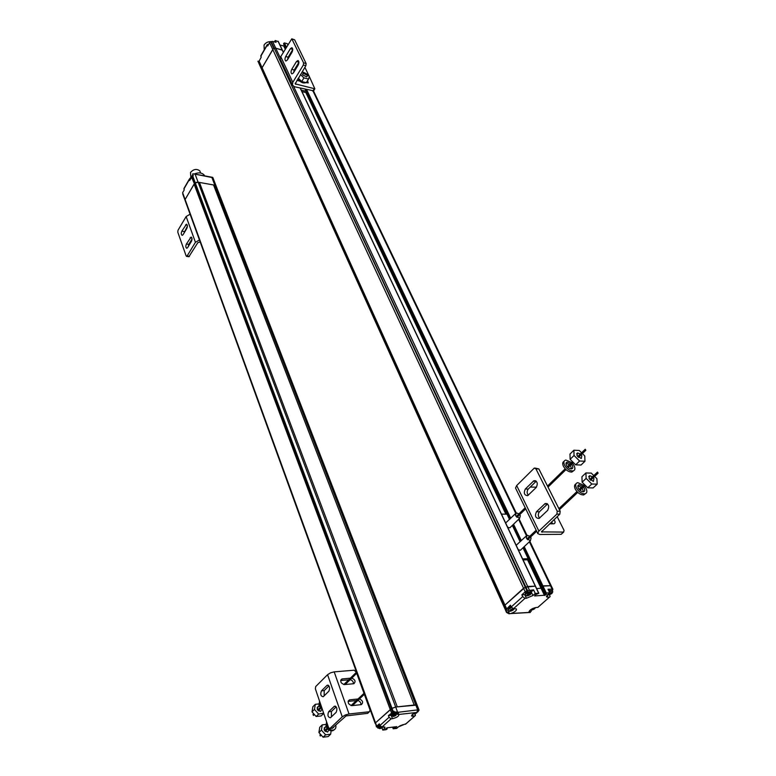 <?xml version="1.0" encoding="UTF-8"?>
<svg xmlns="http://www.w3.org/2000/svg" width="776" height="776" viewBox="0 0 776 776"><rect width="100%" height="100%" fill="white"/><g stroke="black" fill="none" stroke-linecap="round" stroke-linejoin="round"><path stroke-width="1.16" d="M282.319 50.033L275.732 48.19L282.299 50.197M275.034 48.141L274.306 48.335L275.034 48.141M552.434 590.633L552.813 589.217L548.011 589.236L549.709 592.777L545.906 593.029L544.898 593.921L546.42 594.009L545.198 595.192L534.567 595.949L535.605 594.688L538.835 593.3L535.246 593.427L533.568 589.847L526.914 590.749L525.245 587.18L504.972 605.105L523.558 588.208L527.69 586.452L535.314 586.152L525.245 587.18L274.306 48.335L273.23 48.927L273.88 48.519L270.717 41.739L272.56 41.409L276.072 42.331L275.208 40.498L278.235 41.603M268.515 44.572L267.342 44.494L267.701 45.978L269.602 42.699L272.764 49.48L273.23 48.927L262.094 67.745L272.764 49.48L525.216 591.787L521.86 594.823L522.684 596.618L525.003 598.335L526.429 598.267L524.77 594.697L521.86 594.823M261.871 68.239L262.094 67.745L261.871 68.239M508.086 610.208L509.405 613.7L505.826 610.857L506.485 612.409L509.308 613.767L510.996 613.457C515.157 611.876 516.932 610.353 516.312 608.898L513.508 608.685L511.209 606.977L510.404 605.193L505.69 609.955L504.225 607.23L504.972 605.105L504.09 606.405L262.084 70.48L258.699 61.954L261.202 57.191L260.852 55.707L267.206 44.727M291.912 52.39L291.175 52.196L291.912 52.39M546.275 592.932L542.899 585.851L542.191 586.152L551.125 585.696L542.899 585.851L524.227 546.624M551.27 585.909L552.9 589.294M536.614 588.606L541.842 588.121L536.614 588.606M545.198 595.192L528.204 559.409M545.014 593.727L541.561 586.879L542.191 586.152L541.638 586.646L523.121 547.672M301.243 90.113L306.084 91.277M301.942 91.607L306.006 92.577L306.394 91.946M307.723 74.457L303.697 72.391L303.571 73.419L307.597 75.495L307.723 74.457M313.601 90.841L294.463 86.737L292.416 85.069L292.804 82.334L303.329 65.038L303.581 62.866L291.795 38.819L280.757 56.629L280.398 59.364L292.29 84.603M297.101 80.044L298.76 80.452M305.773 82.654L305.327 82.848C302.727 83.342 300.351 82.12 298.188 79.181L297.984 78.609M291.795 38.819L294.637 39.799L306.122 63.516L305.87 65.679L295.2 83.856L314.862 88.813L309.333 76.543L307.859 75.078M304.881 67.308L309.294 76.475M297.033 80.161L299.895 81.218M305.482 82.586L308.256 82.877L307.538 80.656M287.333 60.043L292.019 52.196C292.988 50.013 292.94 48.51 291.863 47.685L290.35 48.704L285.684 56.541C284.724 58.733 284.782 60.237 285.869 61.042L287.333 60.043M293.425 72.925L298.178 65.068C299.167 62.846 299.109 61.323 297.994 60.499L296.471 61.508L291.737 69.355C290.757 71.576 290.825 73.099 291.941 73.914L293.425 72.925M292.727 49.586L288.197 57.191L287.498 59.781M298.896 62.332L294.259 69.986L293.561 72.701M306.976 76.504L306.714 76.931L302.688 74.865L302.815 73.827M309.343 76.514L308.547 79.036L303.95 77.901L301.719 81.538L298.256 78.163M301.719 81.538L306.307 82.663L308.547 79.036M302.029 71.984L303.678 72.391M300.477 74.525L303.95 77.901M263.559 51.032L264.849 48.801M283.744 44.067L284.423 42.922L287.295 43.689L287.799 44.727M279.942 45.008L283.735 45.997L284.355 45.571M274.394 41.894L275.208 40.498M269.602 42.699L270.717 41.739M258.214 61.964L258.66 62.517M257.894 61.255L258.786 61.479M264.218 49.693L264.034 45.066C265.673 42.661 267.933 41.535 270.834 41.681M295.501 69.491L294.802 69.093M298.673 63.913L298.12 63.613M298.139 65.136L295.608 68.676L295.258 68.337M598.073 473.118L597.471 472.109L598.073 473.118M585.812 450.245L585.22 449.255L585.812 450.245M581.166 454.823L581.845 455.822L581.263 458.519L576.995 455.609L577.577 452.922L580.341 454.009M575.666 464.834L570.127 459.305L569.991 454.047L573.891 450.216L574.046 455.473L579.604 461.012L575.666 464.834L581.03 465.037L584.968 461.235L584.764 455.958L582.407 453.611M573.891 450.216L579.245 450.468L581.593 452.796M584.968 461.235L579.604 461.012M570.127 459.305L574.046 455.473M571.631 468.859L570.282 465.416M571.427 464.3L572.319 465.59C573.154 467.424 572.911 468.51 571.582 468.869C569.613 468.85 567.906 467.685 566.461 465.377C565.626 463.553 565.869 462.467 567.188 462.118L570.622 463.495M573.542 470.79L571.776 472.08C568.585 472.041 565.83 470.159 563.492 466.425C562.29 463.864 562.484 462.166 564.074 461.332M569.468 464.611L566.005 463.243M571.631 462.506L565.82 460.042C563.706 460.624 563.318 462.37 564.647 465.309C566.984 469.043 569.739 470.925 572.93 470.954C575.074 470.382 575.472 468.617 574.114 465.658L572.445 463.311M593.32 477.657L593.97 478.608L593.349 481.421L589.091 478.462L589.702 475.669L592.505 476.813M587.752 487.803L582.126 482.187L581.932 476.745L585.919 472.943L586.132 478.375L591.778 484.011L587.752 487.803L593.136 487.929L597.171 484.156L596.899 478.695L594.62 476.425M585.919 472.943L591.293 473.118L593.785 475.601M597.171 484.156L591.778 484.011M582.126 482.187L586.132 478.375M583.523 491.712L582.204 488.172M583.377 487.066L584.221 488.317C585.094 490.228 584.842 491.363 583.445 491.722C581.476 491.683 579.769 490.5 578.333 488.182C577.47 486.271 577.722 485.136 579.1 484.787L582.563 486.232M585.434 493.701L583.591 494.972C580.409 494.913 577.664 493.002 575.336 489.249C574.085 486.581 574.279 484.806 575.928 483.952M581.389 487.347L577.868 485.912M583.61 485.243L577.751 482.662C575.53 483.235 575.123 485.058 576.51 488.133C578.838 491.887 581.593 493.798 584.774 493.866C587.025 493.293 587.442 491.46 586.025 488.356L584.425 486.067M532.181 609.335L531.735 609.829L532.258 609.102L531.608 609.102M534.227 607.938L533.733 608.578L534.402 608.743L532.326 609.655M533.442 608.219L532.375 608.694M510.268 610.256L512.878 609.034L512.403 609.732L513.043 609.946L510.569 611.003L510.918 610.266L510.201 610.111M508.096 610.12L508.299 608.151L511.054 606.628M529.542 612.613L531.191 611.275L531.172 610.091M549.573 594.697L550.077 596.647L537.758 607.404L536.381 607.472C531.414 608.685 529.028 610.305 529.213 612.361L530.095 612.565M509.725 607.191L510.821 606.706M507.843 610.246L505.69 609.955M526.914 590.749L525.216 591.787M533.568 589.847L531.25 591.933M527.001 591.632L527.69 591.322M548.661 590.594L549.321 590.342M537.758 607.404L538.544 606.783M530.212 612.536L529.416 610.809M535.246 593.427L532.908 595.522L526.429 598.267M547.352 594.872L549.709 592.777M549.301 597.21L546.731 596.986L547.342 594.872M532.908 595.522L531.473 592.466M547.963 597.268L546.993 595.24M509.017 613.787L506.485 612.409M505.826 610.857L505.593 610.363M549.505 594.455L548.787 593.698L551.28 592.622L550.941 593.349L551.552 593.572L549.068 594.639M548.671 590.614L552.366 590.487M527.389 594.833L530.037 593.591L529.542 594.309L530.231 594.484L527.67 595.609L528.029 594.843L527.321 594.678M525.168 594.726L525.391 592.689L531.017 591.428M510.86 526.836L509.822 527.845L507.64 527.243M518.94 513.857L516.253 512.878L515.526 515.594L519.61 518.349L520.327 515.623L519.707 514.643M505.632 522.995L515.225 513.877M522.578 558.875L528.194 558.749M507.009 514.158L501.451 514.129M516.176 545.315L525.982 536.235M521.453 549.243L520.366 550.271L518.222 549.66M523.063 559.913L527.787 559.797L528.417 559.215M529.765 536.264L527.049 535.217L526.293 538.049L530.357 540.843L531.114 538.001L530.532 537.07M561.882 533.578L561.077 534.325L539.727 534.47L537.642 533.5L538.893 531.094L556.858 514.129L557.216 511.19L535.915 468.84L534.305 468.064L516.68 485.553L515.526 488.026L537.613 533.18M552.609 523.81L551.61 521.889M535.217 468.093L538.864 468.937L560.185 511.219L559.826 514.148L541.444 531.88L563.638 532.084L564.065 530.367L557.178 516.641M530.299 487.056L536.478 487.192M549.573 523.81L553.889 523.79C555.441 523.218 555.471 521.831 553.996 519.639M547.555 503.954L539.436 511.753C537.894 513.877 537.943 515.991 539.572 518.096L540.009 517.689M533.898 480.713L525.303 489.016C523.49 493.09 524.285 495.311 527.69 495.67L536.274 487.415C538.117 483.341 537.332 481.11 533.898 480.713L535.624 480.751M545.13 503.556L536.478 511.733C534.625 515.953 535.488 518.203 539.048 518.475L547.691 510.346C549.573 506.117 548.719 503.857 545.13 503.556L547.022 503.575M536.235 481.198L528.243 489.074C526.768 491.13 526.788 493.196 528.301 495.253M376.379 726.743L375.516 722.825L391.288 708.692L395.673 707.023L414.2 705.035L213.546 184.96L198.123 182.205L214.865 185.192L213.546 184.96L414.2 705.035L417.11 705.064L395.673 707.023L392.006 708.284L375.516 722.825L375.322 723.678M397.283 706.849L199.451 182.438L397.283 706.849M215.932 185.716L216.291 186.453L214.865 185.192L215.932 185.716M196.667 182.282L198.123 182.205L195.309 182.942L196.667 182.282M392.559 712.067L194.815 183.33L195.309 182.942L194.417 183.699L194.815 183.33L192.264 176.501L193.292 175.764L192.613 173.95L193.505 173.853L211.887 177.5L417.701 709.875L397.37 712.378L395.808 711.873L395.275 712.717L394.024 711.272L388.398 715.617L389.028 717.305L391.085 718.838L392.462 718.683C396.759 717.616 398.874 716.287 398.825 714.696L395.275 712.717M190.605 178.936L189.46 178.984L189.693 180.507L191.565 177.287L194.417 183.699L185.115 199.5L194.107 184.106L391.492 712.814M184.95 200.004L182.709 193.903L184.95 200.072M190.799 176.647L190.489 172.456C193.661 169.042 196.784 168.528 199.849 170.933L200.266 172.039M189.616 178.897L192.914 174.736M194.252 173.979C198.675 172.214 202.022 172.621 204.282 175.192L204.651 175.88M383.994 726.85L384.586 728.46L384.983 727.131L381.986 727.025L379.949 725.512L379.328 723.824L376.729 726.171L182.632 192.681L184.213 189.965L183.98 188.432L189.305 179.237M213.613 179.44L212.799 177.442L211.887 177.5M375.157 723.387L185.192 200.732M191.565 177.287L192.264 176.501M183.252 194.369L182.748 193.961M200.14 241.966L197.831 242.655L188.898 256.72M190.052 214.234L186.143 216.533L178.005 230.278L177.791 232.16L186.162 255.973L187.074 256.031L195.436 242.296L199.422 239.988M183.088 234.672L186.822 228.425C187.656 226.291 187.549 224.885 186.482 224.206L181.846 231.161C181.012 233.304 181.118 234.701 182.195 235.37L183.088 234.672M187.666 247.583L191.439 241.336C192.302 239.173 192.176 237.747 191.08 237.068L186.395 244.013C185.551 246.176 185.668 247.602 186.774 248.271L187.666 247.583M187.394 226.185L183.64 233.751M192.031 238.989L188.781 244.362L188.199 246.7M313.591 715.23L313.029 714.599M320.478 735.793L319.906 735.134M418.526 708.731L419.05 710.079L418.574 709.371L417.119 711.233L417.74 712.019L416.227 712.513C412.822 713.794 411.299 714.977 411.678 716.064L413.259 716.306L412.512 714.366M212.799 177.442L419.05 710.079L417.74 712.019M413.259 716.306L415.393 715.559L415.17 713.871M384.586 728.46L382.791 730.07L386.089 729.673L387.195 728.887L385.74 728.819L387.214 727.791L396.759 726.656L393.19 728.771L396.681 728.402L398.495 726.792L406.236 723.601M376.729 726.171L376.428 726.889L377.466 727.199M378.688 725.531L379.745 724.959M381.986 727.878L382.791 730.07M392.249 713.28L394.489 712.407M388.398 715.617L391.104 715.317M395.808 711.873L398.563 713.289L397.37 712.378M398.563 713.289L397.487 714.269M397.584 714.356L394.208 711.737M391.444 715.938L392.462 718.683M395.43 713.319L397.36 714.308M350.345 678.185L341.964 678.961L340.742 680.154M342.342 678.893L340.664 680.523L348.676 679.815M356.359 672.326L354.195 670.202L334.184 671.87L330.527 672.84L327.569 674.683L315.677 686.576L315.395 688.913L328.578 727.645L329.858 728.548L342.264 716.83L345.301 714.997L349.025 713.968L369.425 711.747L370.065 710.04L364.342 694.316M356.708 673.306L363.993 693.327M358.027 698.982L349.452 699.865C347.279 702.319 348.075 704.239 351.848 705.636L361.325 704.627C363.469 702.581 362.858 700.679 359.501 698.895M341.964 678.961C339.869 681.367 340.664 683.249 344.369 684.597L353.856 683.705C355.932 681.561 355.243 679.679 351.8 678.088M368.425 712.562L367.552 713.367L346.077 715.918L332.109 728.286M349.772 699.807L348.104 701.397L356.329 700.582M360.966 704.686C360.956 702.532 359.909 701.145 357.804 700.505M353.468 683.772C353.39 681.57 352.285 680.222 350.131 679.708M323.417 696.547L328.878 691.183C330.178 687.73 329.606 685.751 327.152 685.247L321.458 690.844C320.168 694.278 320.74 696.247 323.175 696.741L323.417 696.547M330.634 717.587L336.192 712.281C337.511 708.74 336.91 706.742 334.378 706.257L328.636 711.757C327.326 715.278 327.928 717.276 330.43 717.752L330.634 717.587M328.946 685.916L324.213 690.582L324.155 695.82M336.202 706.868L331.41 711.466L331.41 716.849M333.893 727.054L332.797 728.082M326.686 722.078L326.725 725.56C328.238 728.907 330.469 730.41 333.438 730.07C335.436 729.362 336.221 727.752 335.814 725.25M334.427 729.634L332.681 730.779C329.713 731.118 327.482 729.624 325.978 726.278L326.57 721.748M328.869 729.993L327.598 732.088L324.174 729.799L325.29 726.986L326.26 726.976M321.429 730.119L325.629 734.823L323.107 737.2L318.917 732.505L319.76 727.238L322.263 724.852L321.429 730.119L318.917 732.505M322.263 724.852L325.648 724.474M325.629 734.823L330.644 734.232L331.158 730.866M326.201 731.652L325.774 730.808M325.173 730.109L324.077 729.45M323.107 737.2L328.122 736.599L330.644 734.232M319.663 701.446L319.693 704.841L321.904 708.022M322.428 709.584L318.946 705.568L319.557 701.145M321.846 709.254L320.653 711.417L317.2 709.157L318.257 706.441L319.305 706.422M314.464 709.439L318.626 714.085L316.142 716.481L312 711.854L312.864 706.723L315.318 704.307L314.464 709.439L312 711.854M315.318 704.307L318.635 703.968M318.626 714.085L323.66 713.202M319.237 711.097L318.79 710.215M318.179 709.536L317.132 708.915M316.142 716.481L321.128 715.947L323.611 713.551M393.471 714.347L392.617 714.715M393.025 715.695L393.733 715.812L393.471 716.345M395.973 715.375C396.255 714.289 395.197 714.405 392.801 715.734C392.52 716.811 393.577 716.694 395.973 715.375M395.42 714.648L393.432 715.52L393.015 714.395M393.063 715.841L395.353 714.657M394.984 714.822L395.77 715.375M395.333 714.725L394.974 713.435M394.13 714.065L394.916 713.6L395.304 714.628M395.333 713.241L391.647 714.88L391.298 715.85L392.559 716.005M396.041 714.638L396.652 714.104M391.279 715.802L391.298 713.939L394.586 712.378M379.92 726.569L379.066 726.937M379.6 727.83L381.53 726.996M381.336 726.937L379.241 727.946C378.989 728.994 380.046 728.868 382.393 727.578L382.626 726.947M379.93 728.538L379.881 727.733M381.365 726.957L379.445 727.81M381.414 727.044L382.199 727.578M380.153 725.938L378.106 727.112L377.766 728.033L379.027 728.189M377.747 727.985L377.766 726.171L379.765 725.027M413.201 713.881L416.615 713.066L416.751 712.349M414.151 714.027L414.19 713.338M414.597 713.154L415.247 712.872M415.723 712.678L416.431 713.066M399.572 726.055L403.239 724.58M400.513 726.093L400.571 725.531M402.104 724.92L402.763 725.153M521.365 540.62L513.557 524.217M510.724 518.271L306.675 89.677M290.253 55.174L289.875 54.378M289.526 54.95L289.904 55.746M305.967 89.502L510.172 518.814M512.994 524.76L520.803 541.163M523.654 547.167L545.567 593.233M520.269 541.667L512.48 525.274M509.648 519.328L305.308 89.347M289.584 56.279L289.205 55.484M289.186 55.523L289.564 56.318M305.259 89.337L509.609 519.357M512.441 525.303L520.23 541.706M523.082 547.701L541.609 586.685M506.709 514.158L306.268 92.16M289.38 56.619L289.011 55.823M288.662 56.396L289.041 57.191M305.812 92.528L505.894 514.158M527.564 559.806L544.5 595.493M278.07 41.254L283.298 52.322M300.196 88.115L538.68 593.271M529.358 590.022L293.629 86.417M280.272 57.88L272.56 41.409M271.134 41.555L527.496 590.497M506.582 608.656L259.019 60.945M258.699 61.954L505.894 609.509M551.212 585.783L529.853 541.318M526.933 535.246L519.066 518.872M516.195 512.887L313.514 90.986M313.067 91.18L515.633 513.159M518.591 519.328L526.37 535.537M529.368 541.774L552.075 589.071M295.889 84.409L295.258 83.081M314.183 88.852L312.747 91.141M292.125 39.13L294.637 39.799M292.804 82.334L280.757 56.629M294.259 69.986L291.737 69.355M296.471 61.508L298.886 62.119M290.35 48.704L292.717 49.315M288.197 57.191L285.684 56.541M303.329 65.038L305.87 65.679M306.122 63.516L303.581 62.866M260.785 56.27L267.274 45.056M286.402 47.084L284.423 42.922M283.919 43.146L286.063 47.656M285.743 48.19L283.599 43.679M285.549 48.529L284.239 45.774M283.735 45.997L285.209 49.101M530.968 609.49C531.385 610.275 532.588 610.033 534.586 608.753L534.809 607.763M533.452 608.995L533.19 608.442M532.443 608.685L532.724 609.305M513.295 609.907C513.848 608.481 512.752 608.539 510.016 610.082C509.463 611.498 510.56 611.439 513.295 609.907M512.131 610.159L511.859 609.567M511.112 609.839L511.394 610.46M511.588 607.589L508.746 609.141L508.28 610.537L508.949 611.129C509.89 611.507 511.365 611.1 513.353 609.897L514.119 608.646M529.319 612.429L510.996 613.457M522.684 596.618L511.209 606.977M513.508 608.685L525.003 598.335M541.716 586.908L544.975 593.766M548.244 594.077C548.331 595.114 549.515 594.94 551.794 593.543C552.599 592.204 551.717 592.117 549.146 593.281M550.912 593.281L551.106 593.766M550.65 593.785L550.368 593.213M549.612 593.446L549.912 594.096M552.677 591.894L552.638 591.05L549.136 591.593M530.435 594.503C531.027 593.029 529.93 593.077 527.147 594.649C526.555 596.113 527.651 596.065 530.435 594.503M529.251 594.746L528.98 594.154M528.213 594.406L528.514 595.056M525.856 593.688L525.371 595.163L526.05 595.755C527.011 596.123 528.485 595.706 530.493 594.494L531.279 591.991L525.856 593.688M531.327 592.854L530.813 590.992M542.133 532.21L541.677 531.269M563.492 532.093L561.077 534.325M535.915 468.84L538.864 468.937M538.893 531.094L516.68 485.553M539.436 511.753L536.478 511.733M544.529 503.983L547.487 504.022M533.18 481.207L536.129 481.295M528.243 489.074L525.303 489.016M556.858 514.129L559.826 514.148M560.185 511.219L557.216 511.19M397.584 712.087L195.203 174.454M192.758 176.113L393.267 711.66M183.873 189.034L189.344 179.576M189.46 256.361L187.074 256.031M186.143 216.533L195.436 242.296M188.781 244.362L186.395 244.013M190.168 237.766L191.914 238.028M185.561 224.914L187.288 225.185M184.213 231.52L181.846 231.161M414.597 716.161L405.421 724.25M381.986 727.025L391.085 718.838M398.437 714.502L416.227 712.513M389.028 717.305L379.949 725.512M393.257 728.625L392.704 727.141M393.248 727.073L393.684 728.247M394.295 727.985L393.927 726.996M395.042 726.86L395.411 727.849M396.032 727.587L395.731 726.782M386.681 727.985L387.001 728.858M387.069 728.848L386.729 727.956M349.025 713.968L334.184 671.87M369.279 711.776L367.552 713.367M332.739 728.14L329.955 728.46M327.569 674.683L342.264 716.83M331.41 711.466L328.636 711.757M334.165 706.432L335.61 706.286M326.89 685.46L328.384 685.324M324.213 690.582L321.458 690.844M392.995 715.569L392.617 714.56M395.032 714.803L395.236 715.317M394.848 713.61L395.265 714.735M395.032 715.288L394.819 714.754M394.809 714.735L394.45 713.774M392.569 714.599L392.995 715.724M379.464 726.617L379.871 727.742M379.435 727.791L379.144 726.734M381.472 727.015L381.656 727.529M381.462 727.5L381.239 726.986M379.027 726.821L379.435 727.946M289.128 55.61L289.506 56.405M305.143 89.308L509.522 519.445M512.344 525.391L520.133 541.793M522.985 547.788L541.532 586.811M278.215 41.332L283.356 52.234M300.312 88.144L538.835 593.3M262.094 70.5L504.002 606.725M313.485 91.015L516.147 512.897M519.037 518.902L526.894 535.256M529.814 541.347L552.813 589.217M298.508 80.869L298.896 80.238M302.553 74.253L303.435 72.808M306.714 76.931L307.597 75.495M313.436 91.102L314.862 88.813M261.755 69.733L258.748 63.069M285.665 48.316L283.609 43.989M598.121 473.118L590.555 480.266M585.24 485.301L579.992 490.267M577.751 492.391L559.428 509.716M536.672 531.25L527.651 539.795M597.297 472.274L589.741 479.432M584.415 484.476L579.177 489.433M576.946 491.557L558.895 508.658M536.158 530.202L526.885 538.99M585.87 450.245L578.498 457.423M573.309 462.477L568.158 467.482M565.985 469.606L548.011 487.095M525.74 508.775L516.923 517.359M585.055 449.43L577.674 456.608M572.494 461.662L567.353 466.677M565.17 468.801L547.487 486.038M525.226 507.727L516.156 516.573M576.597 453.882L577.577 452.922M567.188 462.118L566.043 463.233M572.93 470.954L571.776 472.08M588.674 476.648L589.702 475.669M579.1 484.787L577.936 485.902M584.774 493.866L583.591 494.972M530.318 609.975L530.299 609.965C530.842 610.431 532.288 610.023 534.645 608.753L535.362 607.627M529.533 612.507L510.492 613.583M544.898 593.892L541.561 586.879M549.398 597.2L537.855 607.395M529.213 612.361L528.941 611.76M546.731 596.986L546.42 596.337M505.603 610.275L504.225 607.23M547.458 594.775L547.497 594.785C548.011 595.24 549.466 594.823 551.852 593.533L552.745 591.942L552.173 590.07M509.822 527.845L519.61 518.349M520.366 550.271L530.357 540.843M561.223 534.315L563.638 532.084M200.644 173.029L199.849 170.933M204.282 175.192L204.534 175.861M193.874 173.911L212.556 177.326M186.599 256.4L188.985 256.73M356.892 673.132L345.184 684.529M320.711 708.342L318.267 710.729M314.377 714.512L313.388 715.472M356.533 672.152L343.787 684.577M320.1 707.663L317.656 710.05M313.766 713.833L312.97 714.609M364.526 694.142L352.45 705.568M327.676 729.013L325.202 731.351M321.235 735.105L320.265 736.026M364.167 693.162L351.062 705.578M327.065 728.315L324.601 730.653M320.624 734.416L319.858 735.144M418.962 710.312L417.798 711.796M414.685 716.141L405.518 724.241M392.598 727.151L393.18 728.732M386.826 727.907L387.185 728.877M349.452 699.865L348.181 701.077M367.698 713.338L369.425 711.747M329.858 728.548L332.642 728.218M335.358 706.16L334.378 706.257M328.093 685.169L327.152 685.247M333.438 730.07L332.681 730.779M324.135 728.082L325.29 726.986M317.161 707.518L318.257 706.441M395.391 713.289L395.411 714.618M392.54 714.696L392.957 715.821M378.998 726.918L379.338 727.869"/></g></svg>
